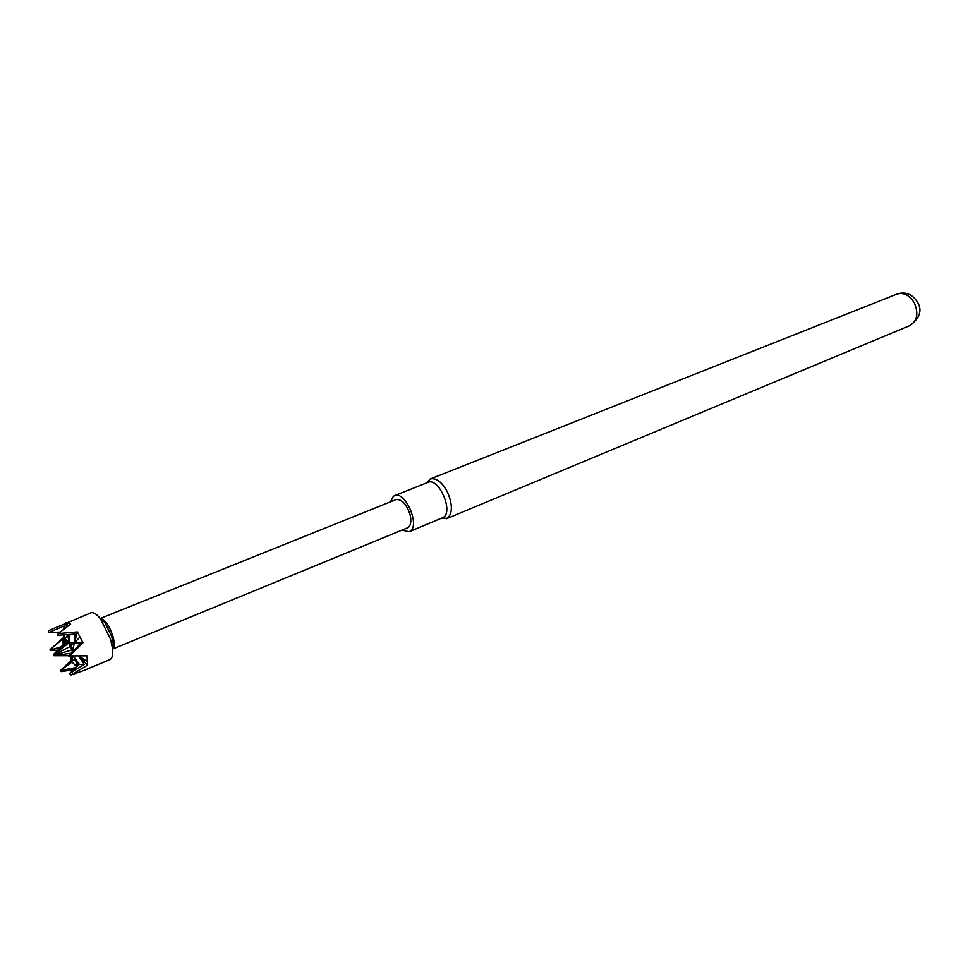 <?xml version="1.0" encoding="UTF-8"?>
<svg xmlns="http://www.w3.org/2000/svg" width="968" height="968" viewBox="0 0 968 968"><rect width="100%" height="100%" fill="white"/><g stroke="black" fill="none" stroke-linecap="round" stroke-linejoin="round"><path stroke-width="1.45" d="M84.845 670.062L109.916 659.619C112.288 658.458 113.171 654.816 112.566 648.681L110.509 639.158L100.418 618.806C96.582 613.99 93.4 611.994 90.895 612.817L48.4 630.725L48.69 632.588L64.384 625.8L63.452 629.381M83.611 670.582L71.003 674.986L87.604 665.161L86.975 655.856L69.563 655.917L82.958 642.812L77.367 631.935L58.128 633.58L70.64 624.094L65.812 622.751L66.514 627.07M75.891 667.63L60.524 670.461L71.329 660.285L72.068 662.015L60.524 670.461L61.178 671.635L73.737 669.662M112.651 649.044L407.528 527.838C410.783 526.023 411.63 521.607 410.069 514.589C406.451 504.013 401.781 499.004 396.045 499.597L100.236 618.479M390.479 501.835L393.347 496.33L394.521 495.664C405.023 490.316 420.39 525.273 410.117 531.214L409.174 531.735L401.974 530.125M394.521 495.664L427.904 482.403C438.637 476.994 453.798 511.406 443.308 517.408L409.174 531.735M426.344 483.02L430.264 478.978C436.241 477.575 442.001 482.004 447.519 492.24C452.649 504.437 452.637 513.088 447.506 518.17L440.791 518.582M63.247 634.887L63.924 637.162L50.009 649.71L62.726 638.965L63.259 642.328M54.063 655.747L53.555 654.513L54.063 655.747M53.676 654.513L66.368 642.764L65.957 641.845L53.555 654.513M68.438 655.723L54.184 655.747M54.184 655.505L70.858 653.315M71.983 652.19L72.636 649.734L54.135 655.215M53.99 654.9L69.696 646.721L69.067 642.776L53.821 654.598M72.939 651.234L72.636 649.734L69.696 646.721L70.567 645.087L69.067 642.776L66.368 642.764L65.074 638.59L65.957 641.845L65.159 639.993L62.92 642.752L63.803 644.047M63.912 643.938L62.92 642.752L65.957 641.845L63.682 634.851M70.446 655.917L71.668 659.861L73.011 655.905M65.074 638.59L69.067 642.776L67.784 634.911L65.074 638.59M58.128 633.58L57.693 635.25L74.863 634.1L74.475 642.788L70.567 645.087L72.636 649.734L74.475 642.788L69.067 642.776L69.95 634.439M78.832 664.859L75.782 660.733L71.668 659.861L70.361 655.917M77.077 666.516L75.782 660.733L73.181 655.905L79.352 664.375L69.611 673.534L84.228 664.447L78.565 655.893L87.604 665.161M73.52 650.653L72.636 649.734L74.246 649.927M64.384 625.8L65.219 628.038M59.931 632.128L48.69 632.588M63.465 643.538L63.573 644.277M62.726 638.965L65.159 639.993L63.38 634.875M61.129 646.781L50.179 650.157L57.705 650.278M70.313 655.917L72.068 662.015L76.738 666.831M71.329 660.285L70.047 655.917M63.501 634.863L65.159 639.993L63.924 637.162M69.563 655.917L68.256 655.905L80.029 644.156L74.475 642.788L77.367 631.935M79.352 664.375L84.228 664.447M67.433 626.381L67.3 622.969M82.958 642.812L74.475 642.788L79.618 637.367M78.674 655.893L86.975 661.253M71.003 674.986L69.611 673.534M78.299 665.367L75.782 660.733L78.59 665.089M112.615 649.141L113.123 642.994L111.719 636.46L104.786 622.497L100.14 618.443M112.675 648.996C114.732 647.205 114.768 642.788 112.796 635.77C108.912 624.88 104.738 619.121 100.285 618.504M914.409 303.081C909.605 295.155 903.773 292.167 896.925 294.115C905.31 291.32 912.171 294.006 917.531 302.185C922.443 310.377 919.842 318.206 909.739 325.635C917.156 321.11 918.717 313.596 914.409 303.081M113.123 642.994L112.566 648.681M896.925 294.115L430.264 478.978M909.739 325.635L446.429 518.751M104.786 622.497L100.418 618.806"/></g></svg>
